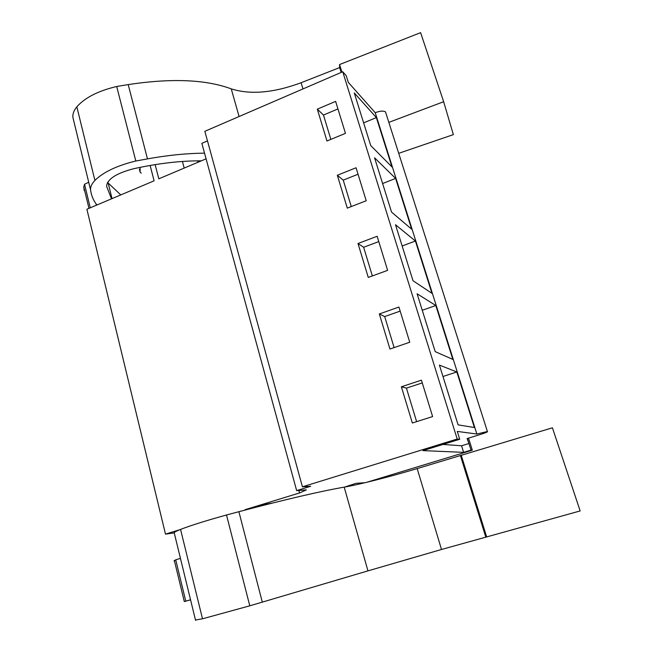 <?xml version="1.0" encoding="UTF-8"?>
<svg xmlns="http://www.w3.org/2000/svg" width="653" height="653" viewBox="0 0 653 653"><rect width="100%" height="100%" fill="white"/><g stroke="black" fill="none" stroke-linecap="round" stroke-linejoin="round"><path stroke-width="0.98" d="M245.144 510.05L245.046 509.691C257.249 506.148 266.285 503.953 272.162 503.112M237.161 512.156L235.945 512.483M174.237 532.905L165.495 534.121L179.73 529.746M364.945 482.73L356.122 483.31L344.694 487.048M467.352 438.481L471.009 450.113L472.315 450.186L366.578 482.338M471.009 450.113L463.622 452.358L422.932 450.619L459.72 439.273L457.206 439.02L302.421 486.812L310.722 486.273L296.65 490.607L306.404 489.889L299.515 492.958L245.046 509.691M150.125 165.454L154.108 180.816L86.89 209.246L165.495 534.121M298.829 490.444L299.515 492.958M155.128 164.621L158.826 178.816L206.087 158.826M349.51 485.326L349.73 486.101M468.528 438.122L472.315 450.186M302.421 486.812L204.846 131.31L342.743 71.748L346.221 75.707L348.302 82.376L375.222 112.7L476.878 434.033L487.407 431.502C488.199 431.739 485.832 432.735 480.314 434.49L467.107 438.555L468.936 443.518L461.565 445.77L463.622 452.358M442.971 444.44L461.565 445.77M459.72 439.273L457.271 431.413L476.878 434.033M342.743 71.748L457.206 439.02M456.822 371.957L474.396 427.519L458.104 424.866L439.412 365.1L456.822 371.957L442.979 376.503M395.498 224.722L413.023 280.749L431.96 293.352L415.414 241.03L395.498 224.722M417.096 293.785L435.2 351.632L452.856 359.419L435.812 305.514L417.096 293.785M395.612 178.416L374.561 157.806L391.547 212.094L411.684 229.219L395.612 178.416L382.609 183.526M354.269 92.946L370.733 145.57L391.988 166.948L376.373 117.589L354.269 92.946M401.375 386.78L421.422 380.168L432.621 416.565L412.345 423.005L401.375 386.78L406.427 388.119L422.262 382.911M357.999 243.504L368.268 277.435L387.621 270.35L377.14 236.28L357.999 243.504L363.639 247.275L378.773 241.586M379.336 313.971L389.947 349.029L409.749 342.245L398.918 307.041L379.336 313.971L384.69 316.566L400.167 311.106M337.332 175.265L356.056 167.764L366.211 200.757L347.282 208.127L337.332 175.265L343.241 180.13L358.04 174.229M317.317 109.149L335.626 101.386L345.461 133.351L326.957 140.991L317.317 109.149L323.464 115.042L330.859 139.383M296.65 490.607L201.859 143.342L207.491 140.926M375.222 112.7C380.013 110.912 383.442 110.643 385.499 111.9L385.947 113.312M416.622 421.65L406.427 388.119M337.952 108.945L323.464 115.042M376.373 117.589L363.631 122.862M394.118 347.6L384.69 316.566M435.812 305.514L422.254 310.265M372.349 275.941L363.639 247.275M415.414 241.03L402.142 245.969M351.273 206.577L343.241 180.13M174.498 533.966L174.196 532.726C174.457 532.097 176.588 530.995 180.563 529.412C191.002 525.379 206.315 520.572 226.509 514.988L238.884 511.699C285.394 499.447 320.501 491.26 344.196 487.138C359.558 484.51 389.441 476.878 417.177 468.593L552.422 427.805L580.158 510.94L441.51 549.475L367.949 570.877L344.196 487.138M195.484 620.007L202.503 618.799L249.781 605.821L367.949 570.877M174 561L175.722 559.817L185.762 601.144L184.309 601.568L174.343 560.47M180.448 558.38L175.722 559.817M190.554 599.78L185.762 601.144M190.562 599.846L184.309 601.568M249.781 605.821L226.509 514.988M460.447 455.696L485.791 537.125M461.165 455.019L486.697 537.003M74.875 125.498L72.932 117.54C72.491 114.153 73.789 110.577 76.834 106.823C84.947 97.648 98.244 90.873 116.707 86.49L128.208 84.588C171.559 78.05 205.907 79.478 231.252 88.873C250.426 94.93 273.705 92.881 301.106 82.727L339.658 67.577L339.56 64.549L420.614 32.65L443.656 101.721L453.353 134.632L398.705 153.324M388.837 122.364L443.656 101.721M96.922 205.001L96.244 204.103C93.126 199.875 91.24 195.157 90.596 189.958C90.269 187.011 91.698 183.836 94.905 180.424C103.403 172.066 117.034 165.601 135.808 161.013L147.464 158.891C167.854 155.21 186.88 153.3 204.536 153.169M111.5 198.839L106.594 186.252C107.19 179.232 116.038 173.437 133.13 168.858C157.691 163.413 180.44 160.736 201.353 160.826M84.229 190.611L83.755 186.88L84.547 184.277L90.261 207.817M88.71 182.244L84.547 184.277M135.808 161.013L116.707 86.49M339.658 67.577L341.168 72.434M339.56 64.549L341.911 72.108M120.781 194.912L107.525 182.432M96.024 203.801L96.375 205.238M141.26 173.208L140.126 172.131L140.085 167.364M195.565 620.35L174.196 532.726M202.503 618.799L180.563 529.412M262.335 602.205L238.884 511.699M441.51 549.475L417.177 468.593M90.596 189.958L72.932 117.54M94.905 180.424L76.834 106.823M147.464 158.891L128.208 84.588M239.096 116.52L231.252 88.873M302.968 88.93L301.106 82.727M88.971 208.364L83.755 186.88M197.941 162.279L197.549 160.834M487.407 431.502L385.499 111.9M184.195 168.082L182.424 161.462M112.03 198.61L108.292 183.534M140.126 172.131L139.391 169.249"/></g></svg>
